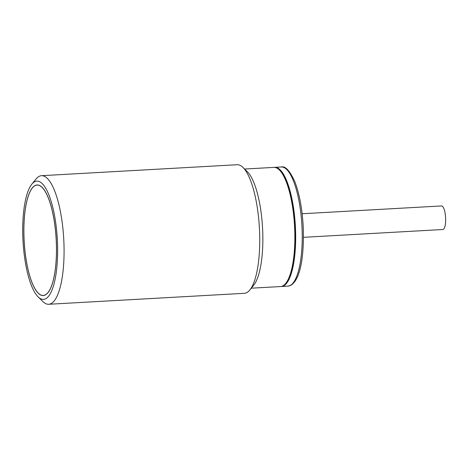 <?xml version="1.0" encoding="UTF-8"?>
<svg xmlns="http://www.w3.org/2000/svg" width="469" height="469" viewBox="0 0 469 469"><rect width="100%" height="100%" fill="white"/><g stroke="black" fill="none" stroke-linecap="round" stroke-linejoin="round"><path stroke-width="0.7" d="M303.455 237.326L442.83 229.511A11.807 3.424 -93.2 0 0 443.176 229.435A11.807 3.424 -93.2 0 0 445.55 216.936A11.807 3.424 -93.2 0 0 441.511 205.938L302.13 213.753M281.019 286.506A59.669 17.3 -93.2 0 0 281.429 286.5A59.669 17.3 -93.2 0 0 283.165 286.096A59.669 17.3 -93.2 0 0 295.171 222.933A59.669 17.3 -93.2 0 0 274.752 167.345A59.669 17.3 -93.2 0 0 274.342 167.386M41.729 295.277A55.272 16.022 -93.2 0 0 43.265 295.441A55.272 16.022 -93.2 0 0 56.298 241.998A55.272 16.022 -93.2 0 0 38.616 185.243A55.272 16.022 -93.2 0 0 37.08 185.079A55.272 16.022 -93.2 0 0 24.048 238.522A55.272 16.022 -93.2 0 0 41.729 295.277M31.822 184.182L36.013 179.029A64.394 18.666 86.8 0 1 41.489 175.693A64.394 18.666 86.8 0 1 63.274 232.431A64.394 18.666 86.8 0 1 48.7 304.275A64.394 18.666 86.8 0 1 42.884 301.573L38.136 296.918A59.241 17.171 86.8 0 1 23.45 247.21A59.241 17.171 86.8 0 1 31.822 184.182A59.241 17.171 86.8 0 1 56.896 233.31A59.241 17.171 86.8 0 1 38.136 296.918M48.7 304.275L244.367 293.307A64.394 18.666 -93.2 0 0 249.842 289.971A64.394 18.666 -93.2 0 0 258.941 221.462A64.394 18.666 -93.2 0 0 242.971 167.427A64.394 18.666 -93.2 0 0 237.156 164.725L41.489 175.693M249.842 289.971L253.688 285.246A59.669 17.3 -93.2 0 0 262.118 221.761A59.669 17.3 -93.2 0 0 247.321 171.695L242.971 167.427M251.29 288.189L280.609 286.547A59.669 17.3 -93.2 0 0 282.344 286.143A59.669 17.3 -93.2 0 0 285.685 283.452A59.669 17.3 -93.2 0 0 294.116 219.967A59.669 17.3 -93.2 0 0 279.319 169.901A59.669 17.3 -93.2 0 0 273.931 167.392L244.613 169.033M24.54 246.758A55.377 16.052 -93.2 0 0 43.271 295.552A55.377 16.052 -93.2 0 0 55.805 233.761A55.377 16.052 -93.2 0 0 37.074 184.968A55.377 16.052 -93.2 0 0 24.54 246.758M285.685 283.452L286.383 282.596A58.813 17.048 -93.2 0 0 295.112 225.97A58.813 17.048 -93.2 0 0 280.11 170.675L279.319 169.901M289.725 285.727A59.669 17.3 -93.2 0 0 301.731 222.564A59.669 17.3 -93.2 0 0 281.312 166.982C285.205 165.768 289.684 170.605 294.743 181.48C299.292 193.257 302.095 208.043 303.162 225.824C304.363 254.339 300.858 280.263 290.241 285.609L287.995 286.131A59.669 17.3 -93.2 0 0 289.725 285.727M281.429 286.5L287.995 286.131M274.752 167.345L281.312 166.982M43.265 295.441L44.262 295.388M37.08 185.079L38.077 185.021"/></g></svg>
